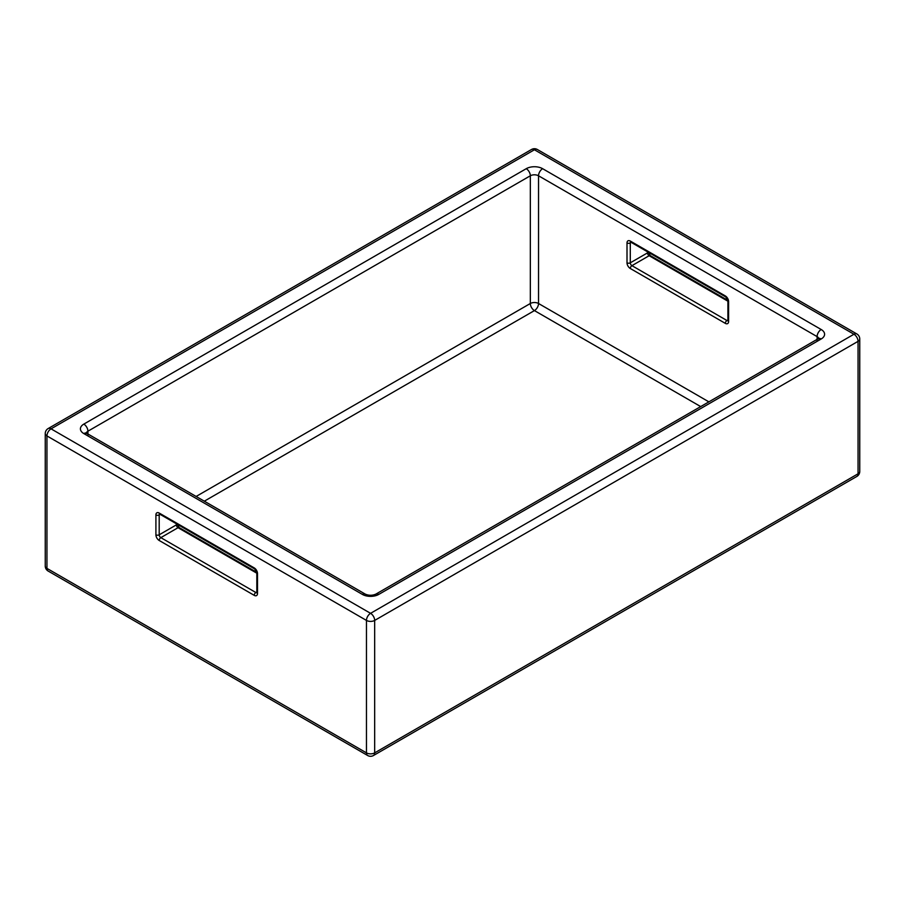 <?xml version="1.0" encoding="UTF-8"?>
<svg xmlns="http://www.w3.org/2000/svg" width="905" height="905" viewBox="0 0 905 905"><rect width="100%" height="100%" fill="white"/><g stroke="black" fill="none" stroke-linecap="round" stroke-linejoin="round"><path stroke-width="1.36" d="M86.292 433.02A5.792 3.349 180 0 1 87.909 431.21L530.33 175.785L530.33 303.503A5.792 3.349 -120 0 0 534.425 310.596A5.792 3.349 120 0 0 538.532 303.503A5.792 3.349 0 0 0 530.33 303.503L196.125 496.46M51.042 428.846A5.792 3.349 -120 0 0 48.146 428.563A5.792 5.792 0 0 0 45.25 433.574A5.792 3.349 0 0 0 46.947 435.939A5.792 3.349 -60 0 1 51.042 428.846L534.425 149.766A5.792 3.349 -60 0 1 537.321 149.483A5.792 5.792 0 0 0 531.529 149.483A5.792 3.349 60 0 1 534.425 149.766L853.958 334.239A5.792 3.349 60 0 1 858.053 341.343A5.792 3.349 0 0 0 859.75 338.979A5.792 5.792 0 0 0 856.854 333.956A5.792 3.349 120 0 0 853.958 334.239L370.575 613.33A5.792 3.349 120 0 0 366.468 620.423A5.792 3.349 0 0 0 374.67 620.423A5.792 3.349 -120 0 0 370.575 613.33L51.042 428.846M48.146 571.044A5.792 3.349 -60 0 1 46.947 568.385A5.792 3.349 180 0 1 45.25 566.021A5.792 5.792 0 0 0 48.146 571.044L367.679 755.517A5.792 5.792 0 0 0 373.471 755.517A5.792 3.349 -120 0 0 374.67 752.87A5.792 3.349 180 0 1 366.468 752.87A5.792 3.349 120 0 0 367.679 755.517M859.75 471.426A5.792 3.349 180 0 1 858.053 473.79A5.792 3.349 60 0 1 856.854 476.437A5.792 5.792 0 0 0 859.75 471.426L859.75 338.979M254.226 595.354A4.638 2.681 -120 0 0 257.506 593.454L257.506 573.589A4.638 2.681 -120 0 0 254.226 567.91L159.19 513.044A4.638 2.681 -120 0 0 155.909 514.934L155.909 534.81A4.638 2.681 -120 0 0 159.19 540.477L254.226 595.354A2.319 1.335 -60 0 1 255.866 592.515L160.83 537.638A2.319 1.335 120 0 0 159.19 540.477M176.396 523.757L176.396 524.866A2.319 1.335 -120 0 0 178.036 527.706L160.83 537.638A2.319 1.335 60 0 1 159.19 534.81L159.19 514.934A2.319 1.335 180 0 1 155.909 514.934M155.909 534.81A2.319 1.335 0 0 0 159.19 534.81L176.396 524.866A2.319 1.335 0 0 0 177.041 524.142M177.075 523.927L179.19 527.592A2.319 1.335 120 0 0 178.036 527.706L256.828 573.204M160.151 514.379L159.19 514.934A2.319 1.335 60 0 1 159.495 514.017M159.19 513.044A2.319 1.335 120 0 0 159.676 514.108L254.712 568.974A2.319 1.335 -60 0 1 254.226 567.91M256.816 592.707A2.319 1.335 60 0 1 255.866 592.515L256.828 591.961M257.031 592.628L256.828 592.515A2.319 1.335 0 0 0 257.506 593.454M257.506 591.565L257.506 573.589A2.319 1.335 180 0 1 256.828 572.65L256.828 592.515M366.468 620.423L366.468 752.87L46.947 568.385L46.947 435.939L366.468 620.423M725.324 323.368A4.638 2.681 -120 0 0 728.604 321.479L728.604 301.603A4.638 2.681 -120 0 0 725.324 295.935L630.287 241.058A4.638 2.681 -120 0 0 627.007 242.947L627.007 262.823A4.638 2.681 -120 0 0 630.287 268.491L725.324 323.368A2.319 1.335 -60 0 1 726.964 320.528L631.928 265.663A2.319 1.335 120 0 0 630.287 268.491M630.287 241.058A2.319 1.335 120 0 0 630.762 242.121L725.81 296.987A2.319 1.335 -60 0 1 725.324 295.935M728.604 301.603A2.319 1.335 180 0 1 727.925 300.664L727.925 320.528A2.319 1.335 0 0 0 728.604 321.479M647.494 251.782L647.494 252.891A2.319 1.335 -120 0 0 649.134 255.719L631.928 265.663A2.319 1.335 60 0 1 630.287 262.823L630.287 242.947A2.319 1.335 180 0 1 627.007 242.947M631.249 242.393L630.287 242.947A2.319 1.335 60 0 1 630.593 242.031M727.914 320.721A2.319 1.335 60 0 1 726.964 320.528L727.925 319.974M627.007 262.823A2.319 1.335 0 0 0 630.287 262.823L647.494 252.891A2.319 1.335 0 0 0 648.138 252.156M648.172 251.941L650.288 255.606A2.319 1.335 120 0 0 649.134 255.719L727.925 301.218M708.875 401.854L538.532 303.503L538.532 175.785L817.091 336.615L817.091 341.343M83.814 424.117A11.584 6.686 0 0 0 83.814 433.574L362.373 594.404A5.792 3.349 -60 0 1 365.269 594.121C368.81 595.648 372.34 595.648 375.869 594.121A5.792 3.349 60 0 1 378.765 594.404L821.186 338.979A11.584 6.686 0 0 0 821.186 329.51L542.627 168.692A11.584 6.686 0 0 0 526.235 168.692L83.814 424.117A5.792 3.349 60 0 1 87.909 431.21L87.909 435.939M365.269 594.121L86.71 433.291A5.792 3.349 120 0 0 83.814 433.574M362.373 594.404A11.584 6.686 0 0 0 378.765 594.404M542.627 168.692A5.792 3.349 120 0 0 538.532 175.785A5.792 3.349 180 0 0 530.33 175.785A5.792 3.349 -120 0 0 526.235 168.692M204.315 501.189L534.425 310.596L700.685 406.583M818.708 338.413A5.792 3.349 180 0 0 817.091 336.615A5.792 3.349 -60 0 1 821.186 329.51M821.186 338.979A5.792 3.349 -120 0 0 818.29 338.685L375.869 594.121M858.053 473.79L374.67 752.87L374.67 620.423L858.053 341.343L858.053 473.79M179.19 527.592L256.816 572.413M254.712 568.974L256.828 572.65M725.81 296.987L727.925 300.664M650.288 255.606L727.914 300.426M86.71 433.291L86.009 432.76L86.213 433.574M818.787 338.979L818.991 338.153L818.29 338.685M856.854 476.437L373.471 755.517M856.854 333.956L537.321 149.483M531.529 149.483L48.146 428.563M45.25 566.021L45.25 433.574"/></g></svg>
